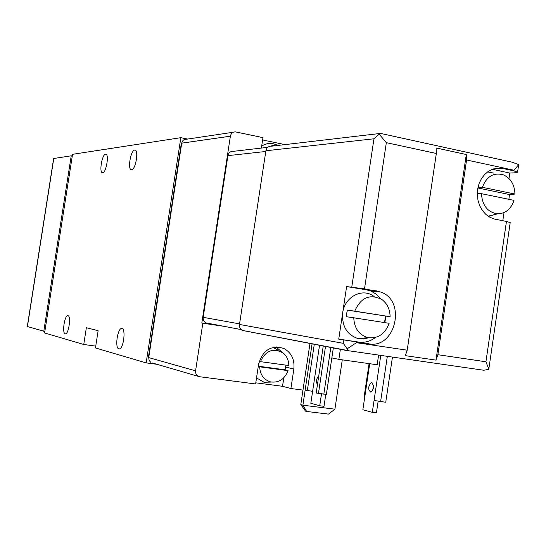 <?xml version="1.0" encoding="UTF-8"?>
<svg xmlns="http://www.w3.org/2000/svg" width="546" height="546" viewBox="0 0 546 546"><rect width="100%" height="100%" fill="white"/><g stroke="black" fill="none" stroke-linecap="round" stroke-linejoin="round"><path stroke-width="0.82" d="M44.84 331.477L27.3 326.508L53.644 158.511L71.226 155.815L43.776 331.326M72.284 156.019L71.226 155.815M260.435 361.65C265.861 350.279 273.512 347.468 283.394 353.214C286.923 356.34 288.725 360.442 288.807 365.527L260.435 361.65M270.604 146.137L275.245 144.786L280.05 145.188M255.774 382.821L282.528 386.288L290.909 388.534L293.85 369.028C294.758 359.48 291.4 352.6 283.77 348.389C271.109 344.826 262.715 350.109 258.592 364.243L255.603 383.968L199.631 376.733L152.505 363.008M290.909 388.534L302.975 390.09M224.181 326.358L202.832 323.232L195.509 371.266L195.953 373.901L197.898 376.133M261.377 148.075L262.967 137.619L235.558 131.907C232.794 131.852 231.067 133.279 230.378 136.193L201.815 323.041L202.832 323.232M233.285 132.241L186.541 139.216C183.975 139.169 182.371 140.479 181.736 143.154L148.724 357.582L149.092 360.408L150.901 362.455M285.005 144.608L262.612 139.947M65.172 333.783L65.527 333.804C69.021 333.688 71.267 314.728 67.677 315.731C64.401 315.786 61.964 333.333 65.172 333.783M118.823 348.908L119.349 348.928C123.826 348.655 126.092 327.204 121.519 328.48C117.363 328.658 114.769 348.273 118.823 348.908M102.675 172.672C106.32 172.768 109.384 153.535 105.624 154.238C101.966 154.047 98.846 173.355 102.648 172.672L102.675 172.672M131.627 169.71C135.756 169.792 139.025 149.324 134.766 150.082C130.61 149.891 127.293 170.454 131.593 169.717L131.627 169.71M180.842 137.681L72.55 154.32L44.608 332.964L83.743 344.499L86.357 327.702L98.137 330.692L95.461 347.952L146.164 362.892L180.842 137.681L187.585 139.059M157.514 364.38L146.164 362.892M181.709 143.318L181.074 145.106L148.628 355.849L148.696 357.78M95.741 346.109L83.743 344.499M201.815 323.041L223.13 326.16M261.671 146.151C266.332 143.107 271.219 142.629 276.331 144.717M282.528 386.288L283.811 377.805M282.084 352.238L275.996 346.928M271.355 382.063L264.066 382.268L256.511 377.948M273.048 347.386L278.255 350.245M288.035 370.645C284.705 379.197 278.924 382.964 270.693 381.934C263.786 379.839 260.108 374.802 259.657 366.816L288.035 370.645L285.128 369.819L285.879 365.131M258.292 366.195L285.128 369.819M267.704 147.345L233.265 151.338C230.419 151.201 228.631 152.634 227.9 155.637L203.187 317.315C202.941 319.86 203.856 321.717 205.917 322.891L207.234 323.293M305.555 411.131L300.791 404.6L302.887 405.207L306.64 411.452L305.555 411.131M306.64 411.452L328.487 414.121L334.91 409.186L302.887 405.207L305.159 390.083L312.612 391.339L319.546 345.154M334.91 409.186L342.287 359.834M310.005 343.332L300.791 404.6M353.747 317.792L389.134 323.293C385.087 334.036 378.03 338.807 367.949 337.619C359.063 334.957 354.334 328.351 353.747 317.792L346.417 316.728L346.696 313.397L347.406 310.128L354.743 311.145C360.769 297.543 369.744 293.625 381.681 299.385C387.148 303.426 389.953 309.207 390.11 316.721L347.406 310.128M481.435 193.673L514.018 200.368C511.029 209.063 505.582 213.554 497.679 213.841C487.721 212.367 482.309 205.644 481.435 193.673L477.293 193.625M380.603 133.422L512.373 162.244L518.7 164.646L513.95 170.236L466.584 159.998L437.878 354.702L435.988 360.114L405.323 355.658L407.2 350.184L436.336 153.467L386.329 142.663L379.204 134.179L380.582 133.408M513.95 170.236L513.861 170.871L502.19 168.359L497.461 168.12L492.792 169.124L488.411 171.314L484.534 174.604L481.347 178.829L479.013 183.79L477.641 189.244L477.306 194.915L478.023 200.539L479.757 205.828L482.418 210.531L485.872 214.421L489.953 217.308L494.458 219.055L506.463 221.451L485.926 361.78L437.878 354.702M338.745 339.127L368.755 343.837C395.509 349.092 406.674 300.778 380.821 292.042L364.496 288.875L346.614 286.561L338.745 339.127L358.906 342.103C364.878 342.881 370.393 341.332 375.443 337.448M466.584 159.998L466.298 154.532L436.097 147.946L436.336 153.467M510.182 222.7L488.772 369.321L483.804 370.249L347.754 350.621L347.126 348.805L356.463 342.704L407.2 350.184M347.754 350.621L483.804 370.249M488.779 369.069L485.926 361.78M510.203 222.55L506.463 221.451M347.126 348.805L343.352 343.345L239.482 324.467C239.223 327.184 240.179 329.163 242.349 330.412L348.027 350.785M513.861 170.871L517.567 172.181L515.847 172.741L509.8 173.062L492.301 169.301M508.995 178.556L509.8 173.062M502.818 220.727L504.013 212.592M379.654 133.517L271.546 146.185C268.543 146.035 266.66 147.563 265.888 150.764L239.482 324.467M379.204 134.179L373.949 138.793L265.888 150.764M384.855 322.631L385.79 316.175M380.658 298.737L376.221 294.123L370.836 291.025L366.7 289.885L346.614 286.561M368.68 337.762L363.5 338.97L358.251 338.629C346.963 334.944 341.776 326.344 342.683 312.831C344.574 296.969 362.155 287.612 373.56 296.116L374.235 296.601M493.782 173.102L487.558 171.915M488.417 216.387L495.522 214.366M466.298 154.532L435.988 360.114M478.009 187.278L482.371 187.292C486.67 176.283 493.755 172.161 503.61 174.932C510.831 178.419 514.612 184.801 514.946 194.062L509.445 194.533L477.859 187.988M482.371 187.292L514.946 194.062M508.892 199.31L509.445 194.533M354.743 311.145L390.11 316.721M384.534 322.584L385.483 316.134M378.603 355.071L377.163 364.755L338.868 359.357L340.397 349.133M331.838 357.903L338.868 359.357M312.612 391.339L310.824 403.248L319.731 405.76L324.003 406.292L325.771 394.485M312.1 343.727L305.139 390.076M314.305 344.151L307.316 390.649M317.41 384.834C315.943 381.367 316.393 378.364 318.762 375.832M319.731 405.76L321.498 393.987M323.259 345.864L316.189 392.997L326.371 394.43M325.539 346.294L318.441 393.591M392.458 357.07L385.749 402.259L374.065 400.45L372.297 412.319L362.851 409.759L364.598 398.054L363.991 397.816L369.082 363.616M372.802 390.226L373.409 385.251M372.297 412.319L376.426 412.837L378.146 401.235M371.751 382.753C374.269 385.974 373.976 389.121 370.857 392.192C367.82 389.571 367.956 386.418 371.266 382.739L371.751 382.753M27.423 326.569L53.788 158.442M230.378 136.193L181.736 143.154M195.564 370.809L148.724 357.582M148.976 355.944L148.628 355.849M181.443 145.052L181.074 145.106M293.85 369.028L285.708 367.11M386.329 142.663L364.496 288.875M356.558 342.042L356.463 342.704M343.844 340.028L343.352 343.345M373.949 138.793L351.767 287.073M358.906 342.103L368.755 343.837M366.7 289.885L376.651 290.888M493.004 169.048L502.757 168.475M330.849 347.311L323.812 394.28M369.71 363.704L364.598 398.054M380.767 355.378L374.065 400.45M387.326 356.326L380.603 401.597M239.571 323.887L203.187 317.315M265.779 151.488L227.9 155.637M67.677 315.731L68.141 315.8M121.519 328.48L122.215 328.583M105.624 154.238L106.047 154.32M134.766 150.082L135.285 150.184M283.77 348.389L276.59 346.908M270.693 381.934L264.066 382.268M347.666 350.525L242.349 330.412M518.645 164.844L517.567 172.181M370.836 291.025L380.821 292.042M493.557 168.871L502.19 168.359M497.679 213.841L488.097 216.168M367.949 337.619L358.251 338.629M333.36 347.788L326.365 394.471M372.003 382.842L371.266 382.739M241.155 329.579L205.917 322.891"/></g></svg>
